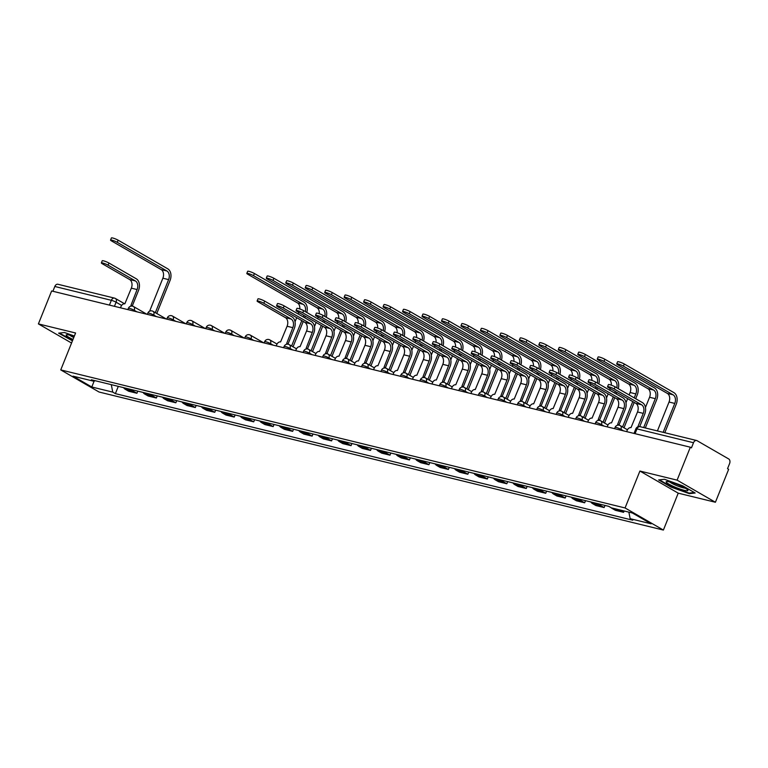 <?xml version="1.0" encoding="UTF-8"?>
<svg xmlns="http://www.w3.org/2000/svg" width="768" height="768" viewBox="0 0 768 768"><rect width="100%" height="100%" fill="white"/><g stroke="black" fill="none" stroke-linecap="round" stroke-linejoin="round"><path stroke-width="1.15" d="M715.411 502.253L677.098 480.144L690.336 447.206L51.638 290.966L38.4 323.904L75.59 332.995L60.749 369.907L99.072 392.026L663.389 530.064L678.23 493.162L715.411 502.253L728.659 469.315L727.536 468.672L729.6 463.546A3.6 2.525 103.7 0 0 728.698 458.947L697.075 440.698A3.6 2.525 103.7 0 0 696.605 440.506A3.6 2.525 103.7 0 0 693.514 442.723L636.979 428.89A3.6 0.518 -158.1 0 0 635.875 428.842L634.022 433.43M677.098 480.144L639.907 471.043L625.066 507.955L60.749 369.907M690.336 447.206L691.45 447.85L693.514 442.723M38.4 323.904L71.558 343.037M52.896 291.274L54.816 286.483A3.6 2.525 -76.3 0 1 57.907 284.266L114.442 298.099A3.6 2.525 103.7 0 0 111.35 300.307L54.816 286.483M123.59 387.658A8.294 5.818 103.7 0 0 125.27 389.28L128.678 391.248L136.915 393.264L133.507 391.296A8.294 5.818 -76.3 0 1 131.827 389.674M137.77 391.123L136.915 393.264M143.059 392.419A8.294 5.818 103.7 0 0 144.739 394.051L148.147 396.01L156.384 398.026L152.976 396.058A8.294 5.818 -76.3 0 1 151.296 394.435M157.238 395.885L156.384 398.026M162.528 397.181A8.294 5.818 103.7 0 0 164.208 398.813L167.616 400.771L175.853 402.787L172.445 400.829A8.294 5.818 -76.3 0 1 170.765 399.197M176.707 400.656L175.853 402.787M181.997 401.942A8.294 5.818 103.7 0 0 183.677 403.574L187.075 405.542L195.312 407.549L191.914 405.59A8.294 5.818 -76.3 0 1 190.234 403.958M196.176 405.418L195.312 407.549M201.466 406.704A8.294 5.818 103.7 0 0 203.136 408.336L206.544 410.304L214.781 412.31L211.373 410.352A8.294 5.818 -76.3 0 1 209.702 408.72M215.645 410.179L214.781 412.31M220.934 411.466A8.294 5.818 103.7 0 0 222.605 413.098L226.013 415.066L234.25 417.082L230.842 415.114A8.294 5.818 -76.3 0 1 229.171 413.482M235.114 414.941L234.25 417.082M240.403 416.227A8.294 5.818 103.7 0 0 242.074 417.859L245.482 419.827L253.718 421.843L250.31 419.875A8.294 5.818 -76.3 0 1 248.63 418.243M254.582 419.702L253.718 421.843M259.862 420.998A8.294 5.818 103.7 0 0 261.542 422.621L264.95 424.589L273.187 426.605L269.779 424.637A8.294 5.818 -76.3 0 1 268.099 423.005M274.051 424.464L273.187 426.605M279.331 425.76A8.294 5.818 103.7 0 0 281.011 427.382L284.419 429.35L292.656 431.366L289.248 429.398A8.294 5.818 -76.3 0 1 287.568 427.766M293.52 429.226L292.656 431.366M298.8 430.522A8.294 5.818 103.7 0 0 300.48 432.144L303.888 434.112L312.125 436.128L308.717 434.16A8.294 5.818 -76.3 0 1 307.037 432.538M312.979 433.987L312.125 436.128M318.269 435.283A8.294 5.818 103.7 0 0 319.949 436.906L323.357 438.874L331.594 440.89L328.186 438.922A8.294 5.818 -76.3 0 1 326.506 437.299M332.448 438.749L331.594 440.89M337.738 440.045A8.294 5.818 103.7 0 0 339.418 441.667L342.826 443.635L351.062 445.651L347.654 443.683A8.294 5.818 -76.3 0 1 345.974 442.061M351.917 443.51L351.062 445.651M357.206 444.806A8.294 5.818 103.7 0 0 358.886 446.429L362.294 448.397L370.531 450.413L367.123 448.445A8.294 5.818 -76.3 0 1 365.443 446.822M371.386 448.272L370.531 450.413M376.675 449.568A8.294 5.818 103.7 0 0 378.355 451.19L381.754 453.158L389.99 455.174L386.582 453.206A8.294 5.818 -76.3 0 1 384.912 451.584M390.854 453.034L389.99 455.174M396.144 454.33A8.294 5.818 103.7 0 0 397.814 455.962L401.222 457.92L409.459 459.936L406.051 457.968A8.294 5.818 -76.3 0 1 404.381 456.346M410.323 457.795L409.459 459.936M415.613 459.091A8.294 5.818 103.7 0 0 417.283 460.723L420.691 462.682L428.928 464.698L425.52 462.739A8.294 5.818 -76.3 0 1 423.85 461.107M429.792 462.566L428.928 464.698M435.072 463.853A8.294 5.818 103.7 0 0 436.752 465.485L440.16 467.453L448.397 469.459L444.989 467.501A8.294 5.818 -76.3 0 1 443.309 465.869M449.261 467.328L448.397 469.459M454.541 468.614A8.294 5.818 103.7 0 0 456.221 470.246L459.629 472.214L467.866 474.23L464.458 472.262A8.294 5.818 -76.3 0 1 462.778 470.63M468.73 472.09L467.866 474.23M474.01 473.376A8.294 5.818 103.7 0 0 475.69 475.008L479.098 476.976L487.334 478.992L483.926 477.024A8.294 5.818 -76.3 0 1 482.246 475.392M488.189 476.851L487.334 478.992M493.478 478.138A8.294 5.818 103.7 0 0 495.158 479.77L498.566 481.738L506.803 483.754L503.395 481.786A8.294 5.818 -76.3 0 1 501.715 480.154M507.658 481.613L506.803 483.754M512.947 482.909A8.294 5.818 103.7 0 0 514.627 484.531L518.035 486.499L526.272 488.515L522.864 486.547A8.294 5.818 -76.3 0 1 521.184 484.915M527.126 486.374L526.272 488.515M532.416 487.67A8.294 5.818 103.7 0 0 534.096 489.293L537.504 491.261L545.741 493.277L542.333 491.309A8.294 5.818 -76.3 0 1 540.653 489.686M546.595 491.136L545.741 493.277M551.885 492.432A8.294 5.818 103.7 0 0 553.565 494.054L556.973 496.022L565.21 498.038L561.802 496.07A8.294 5.818 -76.3 0 1 560.122 494.448M566.064 495.898L565.21 498.038M571.354 497.194A8.294 5.818 103.7 0 0 573.024 498.816L576.432 500.784L584.669 502.8L581.261 500.832A8.294 5.818 -76.3 0 1 579.59 499.21M585.533 500.659L584.669 502.8M590.822 501.955A8.294 5.818 103.7 0 0 592.493 503.578L595.901 505.546L604.138 507.562L600.73 505.594A8.294 5.818 -76.3 0 1 599.059 503.971M605.002 505.421L604.138 507.562M611.098 507.696A8.294 5.818 103.7 0 0 611.962 508.339L615.37 510.307L623.606 512.323L620.198 510.355A8.294 5.818 -76.3 0 1 619.478 509.837M624.144 510.979L623.606 512.323M111.293 384.653L112.762 392.122L91.795 386.995L73.027 376.157L93.984 381.293L95.059 380.678M112.762 392.122L115.382 393.638L632.774 520.205L630.154 518.688L651.12 523.814L632.352 512.986L611.386 507.859L608.755 506.342L91.363 379.776L93.984 381.293M663.389 530.064L625.066 507.955M74.362 336.048L64.454 332.506L58.637 333.149L72.442 340.819M678.23 493.162L639.907 471.043M682.733 485.827L664.464 479.28L658.646 479.933L671.098 487.114L689.357 493.651L695.174 493.008L682.733 485.827M118.301 386.362L115.382 393.638M630.154 518.688L628.867 512.131M91.795 386.995L94.09 381.226M689.606 493.046L689.357 493.651M101.357 262.925L102.221 260.774A4.147 0.595 21.9 0 1 104.803 261.216A4.147 0.595 21.9 0 1 108.941 263.021L108.077 265.171A4.147 0.595 -158.1 0 0 103.939 263.366A4.147 0.595 -158.1 0 0 101.357 262.925A4.147 0.595 -158.1 0 0 102.336 263.77L129.648 279.533A6.758 4.742 -76.3 0 1 131.347 288.154L124.838 303.83A3.6 2.515 -60 0 0 121.008 306.528L120.499 307.814M132.269 306L138.538 290.4A9.101 6.384 103.7 0 0 136.253 278.784L108.941 263.021M132.019 306.077A3.6 2.515 -60 0 0 131.424 305.52A3.6 2.515 -60 0 0 130.954 305.328L137.088 289.555A6.758 4.742 -76.3 0 0 135.389 280.934L108.077 265.171M110.544 240.086L111.408 237.936A4.147 0.595 21.9 0 1 113.981 238.378A4.147 0.595 21.9 0 1 118.128 240.182L117.254 242.333A4.147 0.595 -158.1 0 0 113.117 240.528A4.147 0.595 -158.1 0 0 110.544 240.086A4.147 0.595 -158.1 0 0 111.514 240.931L161.174 269.587A6.758 4.742 -76.3 0 1 162.874 278.208L149.616 311.194M117.254 242.333L166.915 270.989A6.758 4.742 -76.3 0 1 168.614 279.61L155.328 312.662M156.778 313.498L170.064 280.454A9.101 6.384 103.7 0 0 167.779 268.838L118.128 240.182M72.605 340.416L59.414 333.062M74.179 336.499A11.712 1.67 -158.1 0 0 66.662 334.742A11.712 1.67 -158.1 0 0 72.998 339.446M69.773 335.165A8.87 1.267 -158.1 0 0 73.766 337.526M673.651 486.518A11.712 1.67 -158.1 0 0 687.725 489.984A11.712 1.67 -158.1 0 0 680.438 485.76A11.712 1.67 -158.1 0 0 666.672 481.517A11.712 1.67 -158.1 0 0 673.651 486.518M669.782 481.949A8.87 1.267 -158.1 0 0 675.082 484.915A8.87 1.267 -158.1 0 0 685.181 488.141M694.33 492.518L689.107 493.094L671.405 486.758L659.414 479.846M257.107 301.027L257.971 298.867A4.147 0.595 21.9 0 1 260.544 299.318A4.147 0.595 21.9 0 1 264.682 301.123L263.818 303.274A4.147 0.595 -158.1 0 0 259.68 301.469A4.147 0.595 -158.1 0 0 257.107 301.027A4.147 0.595 -158.1 0 0 258.077 301.862L285.398 317.626A6.758 4.742 -76.3 0 1 287.088 326.256L280.579 341.933A3.6 2.515 -60 0 0 276.758 344.63L276.24 345.907M288.01 344.102L294.278 328.493A9.101 6.384 103.7 0 0 292.003 316.886L264.682 301.123M287.77 344.179A3.6 2.515 -60 0 0 287.165 343.613A3.6 2.515 -60 0 0 286.694 343.43L292.829 327.658A6.758 4.742 -76.3 0 0 291.139 319.037L263.818 303.274M276.566 305.789L277.44 303.629A4.147 0.595 21.9 0 1 280.013 304.08A4.147 0.595 21.9 0 1 284.15 305.885L283.286 308.035A4.147 0.595 -158.1 0 0 279.149 306.23A4.147 0.595 -158.1 0 0 276.566 305.789A4.147 0.595 -158.1 0 0 277.546 306.634L304.858 322.387A6.758 4.742 -76.3 0 1 306.557 331.018L300.048 346.694A3.6 2.515 -60 0 0 296.218 349.392L295.709 350.669M307.478 348.864L313.747 333.254A9.101 6.384 103.7 0 0 311.472 321.648L284.15 305.885M307.238 348.941A3.6 2.515 -60 0 0 306.634 348.374A3.6 2.515 -60 0 0 306.163 348.192L312.298 332.419A6.758 4.742 -76.3 0 0 310.598 323.798L283.286 308.035M296.035 310.55L296.899 308.4A4.147 0.595 21.9 0 1 299.482 308.842A4.147 0.595 21.9 0 1 303.619 310.646L302.755 312.797A4.147 0.595 -158.1 0 0 298.608 310.992A4.147 0.595 -158.1 0 0 296.035 310.55A4.147 0.595 -158.1 0 0 297.014 311.395L324.326 327.158A6.758 4.742 -76.3 0 1 326.026 335.779L319.517 351.456A3.6 2.515 -60 0 0 315.686 354.154L315.178 355.43M326.947 353.626L333.216 338.016A9.101 6.384 103.7 0 0 330.931 326.41L303.619 310.646M326.698 353.702A3.6 2.515 -60 0 0 326.102 353.136A3.6 2.515 -60 0 0 325.632 352.954L331.766 337.181A6.758 4.742 -76.3 0 0 330.067 328.56L302.755 312.797M246.816 273.418L247.68 271.267A4.147 0.595 21.9 0 1 250.253 271.718A4.147 0.595 21.9 0 1 254.4 273.514L253.536 275.664A4.147 0.595 -158.1 0 0 249.389 273.869A4.147 0.595 -158.1 0 0 246.816 273.418A4.147 0.595 -158.1 0 0 247.795 274.262L297.456 302.918A6.758 4.742 -76.3 0 1 299.789 308.947M303.917 315.37L303.293 316.925M301.805 320.621L291.6 345.994M298.79 312.422L298.166 313.968M296.688 317.674L295.037 321.782M293.059 346.829L303.254 321.466M304.742 317.76L305.366 316.214M306.787 312.47A9.101 6.384 103.7 0 0 304.061 302.17L254.4 273.514M253.536 275.664L303.197 304.32A6.758 4.742 -76.3 0 1 305.309 311.616M266.285 278.179L267.149 276.029A4.147 0.595 21.9 0 1 269.722 276.48A4.147 0.595 21.9 0 1 273.869 278.275L273.005 280.435A4.147 0.595 -158.1 0 0 268.858 278.63A4.147 0.595 -158.1 0 0 266.285 278.179A4.147 0.595 -158.1 0 0 267.264 279.024L316.925 307.68A6.758 4.742 -76.3 0 1 319.258 313.709M323.376 320.131L322.752 321.686M321.274 325.392L311.069 350.755M318.259 317.184L317.635 318.73M316.147 322.435L314.496 326.544M312.518 351.6L322.723 326.227M324.211 322.522L324.835 320.976M326.256 317.232A9.101 6.384 103.7 0 0 323.53 306.931L273.869 278.275M273.005 280.435L322.656 309.091A6.758 4.742 -76.3 0 1 324.778 316.387M285.754 282.941L286.618 280.79A4.147 0.595 21.9 0 1 289.19 281.242A4.147 0.595 21.9 0 1 293.338 283.037L292.464 285.197A4.147 0.595 -158.1 0 0 288.326 283.392A4.147 0.595 -158.1 0 0 285.754 282.941A4.147 0.595 -158.1 0 0 286.733 283.786L336.384 312.442A6.758 4.742 -76.3 0 1 338.726 318.47M342.845 324.893L342.221 326.448M340.733 330.154L330.538 355.517M337.728 321.946L337.104 323.501M335.616 327.197L333.965 331.306M331.987 356.362L342.192 330.989M343.68 327.283L344.304 325.738M345.725 321.994A9.101 6.384 103.7 0 0 342.989 311.702L293.338 283.037M292.464 285.197L342.125 313.853A6.758 4.742 -76.3 0 1 344.246 321.149M305.222 287.702L306.086 285.552A4.147 0.595 21.9 0 1 308.659 286.003A4.147 0.595 21.9 0 1 312.797 287.808L311.933 289.958A4.147 0.595 -158.1 0 0 307.795 288.154A4.147 0.595 -158.1 0 0 305.222 287.702A4.147 0.595 -158.1 0 0 306.192 288.547L355.853 317.203A6.758 4.742 -76.3 0 1 358.186 323.232M362.314 329.664L361.69 331.21M360.202 334.915L350.006 360.278M357.197 326.707L356.573 328.262M355.085 331.958L353.434 336.067M351.456 361.123L361.661 335.75M363.149 332.054L363.773 330.499M365.194 326.755A9.101 6.384 103.7 0 0 362.458 316.464L312.797 287.808M311.933 289.958L361.594 318.614A6.758 4.742 -76.3 0 1 363.715 325.91M315.504 315.312L316.368 313.162A4.147 0.595 21.9 0 1 318.941 313.603A4.147 0.595 21.9 0 1 323.088 315.408L322.224 317.558A4.147 0.595 -158.1 0 0 318.077 315.754A4.147 0.595 -158.1 0 0 315.504 315.312A4.147 0.595 -158.1 0 0 316.483 316.157L343.795 331.92A6.758 4.742 -76.3 0 1 345.494 340.541L338.986 356.218A3.6 2.515 -60 0 0 335.155 358.915L334.646 360.192M346.416 358.387L352.685 342.787A9.101 6.384 103.7 0 0 350.4 331.171L323.088 315.408M346.166 358.464A3.6 2.515 -60 0 0 345.571 357.898A3.6 2.515 -60 0 0 345.101 357.715L351.235 341.942A6.758 4.742 -76.3 0 0 349.536 333.322L322.224 317.558M324.691 292.474L325.555 290.314A4.147 0.595 21.9 0 1 328.128 290.765A4.147 0.595 21.9 0 1 332.266 292.57L331.402 294.72A4.147 0.595 -158.1 0 0 327.264 292.915A4.147 0.595 -158.1 0 0 324.691 292.474A4.147 0.595 -158.1 0 0 325.661 293.309L375.322 321.974A6.758 4.742 -76.3 0 1 377.654 327.994M381.782 334.426L381.158 335.971M379.67 339.677L369.475 365.04M376.666 331.469L376.042 333.024M374.554 336.72L372.902 340.829M370.925 365.885L381.13 340.512M382.608 336.816L383.232 335.261M384.662 331.517A9.101 6.384 103.7 0 0 381.926 321.226L332.266 292.57M331.402 294.72L381.062 323.376A6.758 4.742 -76.3 0 1 383.184 330.672M334.973 320.074L335.837 317.923A4.147 0.595 21.9 0 1 338.41 318.365A4.147 0.595 21.9 0 1 342.557 320.17L341.693 322.32A4.147 0.595 -158.1 0 0 337.546 320.515A4.147 0.595 -158.1 0 0 334.973 320.074A4.147 0.595 -158.1 0 0 335.952 320.918L363.264 336.682A6.758 4.742 -76.3 0 1 364.963 345.302L358.454 360.979A3.6 2.515 -60 0 0 354.624 363.677L354.115 364.954M365.875 363.149L372.154 347.549A9.101 6.384 103.7 0 0 369.869 335.933L342.557 320.17M365.635 363.226A3.6 2.515 -60 0 0 365.04 362.669A3.6 2.515 -60 0 0 364.57 362.477L370.704 346.704A6.758 4.742 -76.3 0 0 369.005 338.083L341.693 322.32M344.16 297.235L345.024 295.085A4.147 0.595 21.9 0 1 347.597 295.526A4.147 0.595 21.9 0 1 351.734 297.331L350.87 299.482A4.147 0.595 -158.1 0 0 346.733 297.677A4.147 0.595 -158.1 0 0 344.16 297.235A4.147 0.595 -158.1 0 0 345.13 298.08L394.79 326.736A6.758 4.742 -76.3 0 1 397.123 332.755M401.251 339.187L400.627 340.733M399.139 344.438L388.944 369.811M396.134 336.23L395.51 337.786M394.022 341.482L392.371 345.59M390.394 370.646L400.589 345.274M402.077 341.578L402.701 340.022M404.122 336.288A9.101 6.384 103.7 0 0 401.395 325.987L351.734 297.331M350.87 299.482L400.531 328.138A6.758 4.742 -76.3 0 1 402.653 335.434M354.442 324.835L355.306 322.685A4.147 0.595 21.9 0 1 357.878 323.126A4.147 0.595 21.9 0 1 362.026 324.931L361.162 327.082A4.147 0.595 -158.1 0 0 357.014 325.277A4.147 0.595 -158.1 0 0 354.442 324.835A4.147 0.595 -158.1 0 0 355.421 325.68L382.733 341.443A6.758 4.742 -76.3 0 1 384.432 350.064L377.923 365.741A3.6 2.515 -60 0 0 374.093 368.438L373.584 369.725M385.344 367.91L391.622 352.31A9.101 6.384 103.7 0 0 389.338 340.694L362.026 324.931M385.104 367.987A3.6 2.515 -60 0 0 384.509 367.43A3.6 2.515 -60 0 0 384.038 367.238L390.173 351.466A6.758 4.742 -76.3 0 0 388.474 342.845L361.162 327.082M373.91 329.597L374.774 327.446A4.147 0.595 21.9 0 1 377.347 327.888A4.147 0.595 21.9 0 1 381.494 329.693L380.63 331.843A4.147 0.595 -158.1 0 0 376.483 330.038A4.147 0.595 -158.1 0 0 373.91 329.597A4.147 0.595 -158.1 0 0 374.89 330.442L402.202 346.205A6.758 4.742 -76.3 0 1 403.891 354.826L397.392 370.502A3.6 2.515 -60 0 0 393.562 373.21L393.043 374.486M404.813 372.672L411.091 357.072A9.101 6.384 103.7 0 0 408.806 345.456L381.494 329.693M404.573 372.749A3.6 2.515 -60 0 0 403.978 372.192A3.6 2.515 -60 0 0 403.507 372L409.632 356.227A6.758 4.742 -76.3 0 0 407.942 347.606L380.63 331.843M393.379 334.358L394.243 332.208A4.147 0.595 21.9 0 1 396.816 332.65A4.147 0.595 21.9 0 1 400.963 334.454L400.09 336.605A4.147 0.595 -158.1 0 0 395.952 334.81A4.147 0.595 -158.1 0 0 393.379 334.358A4.147 0.595 -158.1 0 0 394.349 335.203L421.67 350.966A6.758 4.742 -76.3 0 1 423.36 359.587L416.851 375.264A3.6 2.515 -60 0 0 413.03 377.971L412.512 379.248M424.282 377.434L430.56 361.834A9.101 6.384 103.7 0 0 428.275 350.218L400.963 334.454M424.042 377.51A3.6 2.515 -60 0 0 423.437 376.954A3.6 2.515 -60 0 0 422.966 376.762L429.101 360.998A6.758 4.742 -76.3 0 0 427.411 352.368L400.09 336.605M412.848 339.12L413.712 336.97A4.147 0.595 21.9 0 1 416.285 337.421A4.147 0.595 21.9 0 1 420.422 339.216L419.558 341.366A4.147 0.595 -158.1 0 0 415.421 339.571A4.147 0.595 -158.1 0 0 412.848 339.12A4.147 0.595 -158.1 0 0 413.818 339.965L441.139 355.728A6.758 4.742 -76.3 0 1 442.829 364.349L436.32 380.026A3.6 2.515 -60 0 0 432.499 382.733L431.981 384.01M443.75 382.195L450.029 366.595A9.101 6.384 103.7 0 0 447.744 354.979L420.422 339.216M443.51 382.272A3.6 2.515 -60 0 0 442.906 381.715A3.6 2.515 -60 0 0 442.435 381.523L448.57 365.76A6.758 4.742 -76.3 0 0 446.88 357.13L419.558 341.366M432.317 343.882L433.181 341.731A4.147 0.595 21.9 0 1 435.754 342.182A4.147 0.595 21.9 0 1 439.891 343.978L439.027 346.128A4.147 0.595 -158.1 0 0 434.89 344.333A4.147 0.595 -158.1 0 0 432.317 343.882A4.147 0.595 -158.1 0 0 433.286 344.726L460.608 360.49A6.758 4.742 -76.3 0 1 462.298 369.11L455.789 384.797A3.6 2.515 -60 0 0 451.968 387.494L451.45 388.771M463.219 386.966L469.488 371.357A9.101 6.384 103.7 0 0 467.213 359.741L439.891 343.978M462.979 387.043A3.6 2.515 -60 0 0 462.374 386.477A3.6 2.515 -60 0 0 461.904 386.285L468.038 370.522A6.758 4.742 -76.3 0 0 466.349 361.891L439.027 346.128M451.786 348.643L452.65 346.493A4.147 0.595 21.9 0 1 455.222 346.944A4.147 0.595 21.9 0 1 459.36 348.739L458.496 350.899A4.147 0.595 -158.1 0 0 454.358 349.094A4.147 0.595 -158.1 0 0 451.786 348.643A4.147 0.595 -158.1 0 0 452.755 349.488L480.077 365.251A6.758 4.742 -76.3 0 1 481.766 373.882L475.258 389.558A3.6 2.515 -60 0 0 471.437 392.256L470.918 393.533M482.688 391.728L488.957 376.118A9.101 6.384 103.7 0 0 486.682 364.502L459.36 348.739M482.448 391.805A3.6 2.515 -60 0 0 481.843 391.238A3.6 2.515 -60 0 0 481.373 391.046L487.507 375.283A6.758 4.742 -76.3 0 0 485.818 366.653L458.496 350.899M471.245 353.405L472.109 351.254A4.147 0.595 21.9 0 1 474.691 351.706A4.147 0.595 21.9 0 1 478.829 353.501L477.965 355.661A4.147 0.595 -158.1 0 0 473.827 353.856A4.147 0.595 -158.1 0 0 471.245 353.405A4.147 0.595 -158.1 0 0 472.224 354.25L499.536 370.013A6.758 4.742 -76.3 0 1 501.235 378.643L494.726 394.32A3.6 2.515 -60 0 0 490.896 397.018L490.387 398.294M502.157 396.49L508.426 380.88A9.101 6.384 103.7 0 0 506.15 369.264L478.829 353.501M501.917 396.566A3.6 2.515 -60 0 0 501.312 396A3.6 2.515 -60 0 0 500.842 395.818L506.976 380.045A6.758 4.742 -76.3 0 0 505.277 371.424L477.965 355.661M490.714 358.166L491.578 356.016A4.147 0.595 21.9 0 1 494.16 356.467A4.147 0.595 21.9 0 1 498.298 358.272L497.434 360.422A4.147 0.595 -158.1 0 0 493.286 358.618A4.147 0.595 -158.1 0 0 490.714 358.166A4.147 0.595 -158.1 0 0 491.693 359.011L519.005 374.774A6.758 4.742 -76.3 0 1 520.704 383.405L514.195 399.082A3.6 2.515 -60 0 0 510.365 401.779L509.856 403.056M521.626 401.251L527.894 385.642A9.101 6.384 103.7 0 0 525.61 374.026L498.298 358.272M521.376 401.328A3.6 2.515 -60 0 0 520.781 400.762A3.6 2.515 -60 0 0 520.31 400.579L526.445 384.806A6.758 4.742 -76.3 0 0 524.746 376.186L497.434 360.422M510.182 362.938L511.046 360.778A4.147 0.595 21.9 0 1 513.619 361.229A4.147 0.595 21.9 0 1 517.766 363.034L516.902 365.184A4.147 0.595 -158.1 0 0 512.755 363.379A4.147 0.595 -158.1 0 0 510.182 362.938A4.147 0.595 -158.1 0 0 511.162 363.773L538.474 379.536A6.758 4.742 -76.3 0 1 540.173 388.166L533.664 403.843A3.6 2.515 -60 0 0 529.834 406.541L529.325 407.818M541.094 406.013L547.363 390.403A9.101 6.384 103.7 0 0 545.078 378.797L517.766 363.034M540.845 406.09A3.6 2.515 -60 0 0 540.25 405.523A3.6 2.515 -60 0 0 539.779 405.341L545.914 389.568A6.758 4.742 -76.3 0 0 544.214 380.947L516.902 365.184M529.651 367.699L530.515 365.549A4.147 0.595 21.9 0 1 533.088 365.99A4.147 0.595 21.9 0 1 537.235 367.795L536.371 369.946A4.147 0.595 -158.1 0 0 532.224 368.141A4.147 0.595 -158.1 0 0 529.651 367.699A4.147 0.595 -158.1 0 0 530.63 368.544L557.942 384.298A6.758 4.742 -76.3 0 1 559.642 392.928L553.133 408.605A3.6 2.515 -60 0 0 549.302 411.302L548.794 412.579M560.554 410.774L566.832 395.165A9.101 6.384 103.7 0 0 564.547 383.558L537.235 367.795M560.314 410.851A3.6 2.515 -60 0 0 559.718 410.285A3.6 2.515 -60 0 0 559.248 410.102L565.382 394.33A6.758 4.742 -76.3 0 0 563.683 385.709L536.371 369.946M549.12 372.461L549.984 370.31A4.147 0.595 21.9 0 1 552.557 370.752A4.147 0.595 21.9 0 1 556.704 372.557L555.84 374.707A4.147 0.595 -158.1 0 0 551.693 372.902A4.147 0.595 -158.1 0 0 549.12 372.461A4.147 0.595 -158.1 0 0 550.099 373.306L577.411 389.069A6.758 4.742 -76.3 0 1 579.11 397.69L572.602 413.366A3.6 2.515 -60 0 0 568.771 416.064L568.262 417.341M580.022 415.536L586.301 399.926A9.101 6.384 103.7 0 0 584.016 388.32L556.704 372.557M579.782 415.613A3.6 2.515 -60 0 0 579.187 415.046A3.6 2.515 -60 0 0 578.717 414.864L584.842 399.091A6.758 4.742 -76.3 0 0 583.152 390.47L555.84 374.707M568.589 377.222L569.453 375.072A4.147 0.595 21.9 0 1 572.026 375.514A4.147 0.595 21.9 0 1 576.173 377.318L575.309 379.469A4.147 0.595 -158.1 0 0 571.162 377.664A4.147 0.595 -158.1 0 0 568.589 377.222A4.147 0.595 -158.1 0 0 569.568 378.067L596.88 393.83A6.758 4.742 -76.3 0 1 598.57 402.451L592.07 418.128A3.6 2.515 -60 0 0 588.24 420.826L587.722 422.102M599.491 420.298L605.77 404.698A9.101 6.384 103.7 0 0 603.485 393.082L576.173 377.318M599.251 420.374A3.6 2.515 -60 0 0 598.656 419.818A3.6 2.515 -60 0 0 598.176 419.626L604.31 403.853A6.758 4.742 -76.3 0 0 602.621 395.232L575.309 379.469M588.058 381.984L588.922 379.834A4.147 0.595 21.9 0 1 591.494 380.275A4.147 0.595 21.9 0 1 595.642 382.08L594.768 384.23A4.147 0.595 -158.1 0 0 590.63 382.426A4.147 0.595 -158.1 0 0 588.058 381.984A4.147 0.595 -158.1 0 0 589.027 382.829L616.349 398.592A6.758 4.742 -76.3 0 1 618.038 407.213L611.53 422.89A3.6 2.515 -60 0 0 607.709 425.587L607.19 426.864M618.96 425.059L625.238 409.459A9.101 6.384 103.7 0 0 622.954 397.843L595.642 382.08M618.72 425.136A3.6 2.515 -60 0 0 618.115 424.579A3.6 2.515 -60 0 0 617.645 424.387L623.779 408.614A6.758 4.742 -76.3 0 0 622.09 399.994L594.768 384.23M607.526 386.746L608.39 384.595A4.147 0.595 21.9 0 1 610.963 385.037A4.147 0.595 21.9 0 1 615.101 386.842L614.237 388.992A4.147 0.595 -158.1 0 0 610.099 387.187A4.147 0.595 -158.1 0 0 607.526 386.746A4.147 0.595 -158.1 0 0 608.496 387.59L635.818 403.354A6.758 4.742 -76.3 0 1 637.507 411.974L630.998 427.651A3.6 2.515 -60 0 0 627.178 430.349L626.659 431.635M639.715 426.614L644.698 414.221A9.101 6.384 103.7 0 0 642.422 402.605L615.101 386.842M614.237 388.992L641.558 404.755A6.758 4.742 -76.3 0 1 643.248 413.376L637.834 426.854M363.619 301.997L364.493 299.846A4.147 0.595 21.9 0 1 367.066 300.288A4.147 0.595 21.9 0 1 371.203 302.093L370.339 304.243A4.147 0.595 -158.1 0 0 366.202 302.438A4.147 0.595 -158.1 0 0 363.619 301.997A4.147 0.595 -158.1 0 0 364.598 302.842L414.259 331.498A6.758 4.742 -76.3 0 1 416.592 337.526M420.72 343.949L420.096 345.494M418.608 349.2L408.413 374.573M415.603 340.992L414.979 342.547M413.491 346.243L411.84 350.352M409.862 375.408L420.058 350.035M421.546 346.339L422.17 344.784M423.59 341.05A9.101 6.384 103.7 0 0 420.864 330.749L371.203 302.093M370.339 304.243L420 332.899A6.758 4.742 -76.3 0 1 422.122 340.195M383.088 306.758L383.952 304.608A4.147 0.595 21.9 0 1 386.534 305.05A4.147 0.595 21.9 0 1 390.672 306.854L389.808 309.005A4.147 0.595 -158.1 0 0 385.67 307.2A4.147 0.595 -158.1 0 0 383.088 306.758A4.147 0.595 -158.1 0 0 384.067 307.603L433.728 336.259A6.758 4.742 -76.3 0 1 436.061 342.288M440.189 348.71L439.565 350.266M438.077 353.962L427.882 379.334M435.072 345.754L434.448 347.309M432.96 351.005L431.309 355.114M429.331 380.17L439.526 354.797M441.014 351.101L441.638 349.546M443.059 345.811A9.101 6.384 103.7 0 0 440.333 335.51L390.672 306.854M389.808 309.005L439.469 337.661A6.758 4.742 -76.3 0 1 441.59 344.957M402.557 311.52L403.421 309.37A4.147 0.595 21.9 0 1 406.003 309.811A4.147 0.595 21.9 0 1 410.141 311.616L409.277 313.766A4.147 0.595 -158.1 0 0 405.13 311.962A4.147 0.595 -158.1 0 0 402.557 311.52A4.147 0.595 -158.1 0 0 403.536 312.365L453.197 341.021A6.758 4.742 -76.3 0 1 455.53 347.05M459.658 353.472L459.034 355.027M457.546 358.723L447.341 384.096M454.541 350.515L453.917 352.07M452.429 355.766L450.778 359.875M448.8 384.931L458.995 359.558M460.483 355.862L461.107 354.307M462.528 350.573A9.101 6.384 103.7 0 0 459.802 340.272L410.141 311.616M409.277 313.766L458.938 342.422A6.758 4.742 -76.3 0 1 461.05 349.718M422.026 316.282L422.89 314.131A4.147 0.595 21.9 0 1 425.462 314.573A4.147 0.595 21.9 0 1 429.61 316.378L428.746 318.528A4.147 0.595 -158.1 0 0 424.598 316.723A4.147 0.595 -158.1 0 0 422.026 316.282A4.147 0.595 -158.1 0 0 423.005 317.126L472.666 345.782A6.758 4.742 -76.3 0 1 474.998 351.811M479.126 358.234L478.502 359.789M477.014 363.485L466.81 388.858M474.01 355.277L473.386 356.832M471.898 360.538L470.246 364.637M468.269 389.693L478.464 364.32M479.952 360.624L480.576 359.069M481.997 355.334A9.101 6.384 103.7 0 0 479.27 345.034L429.61 316.378M428.746 318.528L478.406 347.184A6.758 4.742 -76.3 0 1 480.518 354.48M441.494 321.043L442.358 318.893A4.147 0.595 21.9 0 1 444.931 319.334A4.147 0.595 21.9 0 1 449.078 321.139L448.214 323.29A4.147 0.595 -158.1 0 0 444.067 321.494A4.147 0.595 -158.1 0 0 441.494 321.043A4.147 0.595 -158.1 0 0 442.474 321.888L492.134 350.544A6.758 4.742 -76.3 0 1 494.467 356.573M498.595 362.995L497.971 364.55M496.483 368.246L486.278 393.619M493.469 360.038L492.845 361.594M491.357 365.299L489.715 369.398M487.738 394.454L497.933 369.091M499.421 365.386L500.045 363.83M501.466 360.096A9.101 6.384 103.7 0 0 498.739 349.795L449.078 321.139M448.214 323.29L497.875 351.946A6.758 4.742 -76.3 0 1 499.987 359.242M460.963 325.805L461.827 323.654A4.147 0.595 21.9 0 1 464.4 324.096A4.147 0.595 21.9 0 1 468.547 325.901L467.683 328.051A4.147 0.595 -158.1 0 0 463.536 326.256A4.147 0.595 -158.1 0 0 460.963 325.805A4.147 0.595 -158.1 0 0 461.942 326.65L511.594 355.306A6.758 4.742 -76.3 0 1 513.936 361.334M518.054 367.757L517.43 369.312M515.952 373.008L505.747 398.381M512.938 364.81L512.314 366.355M510.826 370.061L509.174 374.16M507.197 399.216L517.402 373.853M518.89 370.147L519.514 368.592M520.934 364.858A9.101 6.384 103.7 0 0 518.208 354.557L468.547 325.901M467.683 328.051L517.334 356.707A6.758 4.742 -76.3 0 1 519.456 364.003M480.432 330.566L481.296 328.416A4.147 0.595 21.9 0 1 483.869 328.867A4.147 0.595 21.9 0 1 488.016 330.662L487.142 332.813A4.147 0.595 -158.1 0 0 483.005 331.018A4.147 0.595 -158.1 0 0 480.432 330.566A4.147 0.595 -158.1 0 0 481.402 331.411L531.062 360.067A6.758 4.742 -76.3 0 1 533.405 366.096M537.523 372.518L536.899 374.074M535.411 377.77L525.216 403.142M532.406 369.571L531.782 371.117M530.294 374.822L528.643 378.931M526.666 403.978L536.87 378.614M538.358 374.909L538.982 373.363M540.403 369.619A9.101 6.384 103.7 0 0 537.667 359.318L488.016 330.662M487.142 332.813L536.803 361.469A6.758 4.742 -76.3 0 1 538.925 368.765M499.901 335.328L500.765 333.178A4.147 0.595 21.9 0 1 503.338 333.629A4.147 0.595 21.9 0 1 507.475 335.424L506.611 337.574A4.147 0.595 -158.1 0 0 502.474 335.779A4.147 0.595 -158.1 0 0 499.901 335.328A4.147 0.595 -158.1 0 0 500.87 336.173L550.531 364.829A6.758 4.742 -76.3 0 1 552.864 370.858M556.992 377.28L556.368 378.835M554.88 382.541L544.685 407.904M551.875 374.333L551.251 375.878M549.763 379.584L548.112 383.693M546.134 408.739L556.339 383.376M557.827 379.67L558.451 378.125M559.872 374.381A9.101 6.384 103.7 0 0 557.136 364.08L507.475 335.424M506.611 337.574L556.272 366.23A6.758 4.742 -76.3 0 1 558.394 373.526M519.37 340.09L520.234 337.939A4.147 0.595 21.9 0 1 522.806 338.39A4.147 0.595 21.9 0 1 526.944 340.186L526.08 342.346A4.147 0.595 -158.1 0 0 521.942 340.541A4.147 0.595 -158.1 0 0 519.37 340.09A4.147 0.595 -158.1 0 0 520.339 340.934L570 369.59A6.758 4.742 -76.3 0 1 572.333 375.619M576.461 382.042L575.837 383.597M574.349 387.302L564.154 412.666M571.344 379.094L570.72 380.64M569.232 384.346L567.581 388.454M565.603 413.51L575.798 388.138M577.286 384.432L577.91 382.886M579.341 379.142A9.101 6.384 103.7 0 0 576.605 368.842L526.944 340.186M526.08 342.346L575.741 371.002A6.758 4.742 -76.3 0 1 577.862 378.298M538.838 344.851L539.702 342.701A4.147 0.595 21.9 0 1 542.275 343.152A4.147 0.595 21.9 0 1 546.413 344.947L545.549 347.107A4.147 0.595 -158.1 0 0 541.411 345.302A4.147 0.595 -158.1 0 0 538.838 344.851A4.147 0.595 -158.1 0 0 539.808 345.696L589.469 374.352A6.758 4.742 -76.3 0 1 591.802 380.381M595.93 386.803L595.306 388.358M593.818 392.064L583.622 417.427M590.813 383.856L590.189 385.411M588.701 389.107L587.05 393.216M585.072 418.272L595.267 392.899M596.755 389.194L597.379 387.648M598.8 383.904A9.101 6.384 103.7 0 0 596.074 373.613L546.413 344.947M545.549 347.107L595.21 375.763A6.758 4.742 -76.3 0 1 597.331 383.059M558.298 349.613L559.171 347.462A4.147 0.595 21.9 0 1 561.744 347.914A4.147 0.595 21.9 0 1 565.882 349.718L565.018 351.869A4.147 0.595 -158.1 0 0 560.88 350.064A4.147 0.595 -158.1 0 0 558.298 349.613A4.147 0.595 -158.1 0 0 559.277 350.458L608.938 379.114A6.758 4.742 -76.3 0 1 611.27 385.142M615.398 391.574L614.774 393.12M613.286 396.826L603.091 422.189M610.282 388.618L609.658 390.173M608.17 393.869L606.518 397.978M604.541 423.034L614.736 397.661M616.224 393.965L616.848 392.41M618.269 388.666A9.101 6.384 103.7 0 0 615.542 378.374L565.882 349.718M565.018 351.869L614.678 380.525A6.758 4.742 -76.3 0 1 616.8 387.821M577.766 354.384L578.63 352.224A4.147 0.595 21.9 0 1 581.213 352.675A4.147 0.595 21.9 0 1 585.35 354.48L584.486 356.63A4.147 0.595 -158.1 0 0 580.339 354.826A4.147 0.595 -158.1 0 0 577.766 354.384A4.147 0.595 -158.1 0 0 578.746 355.219L628.406 383.885A6.758 4.742 -76.3 0 1 630.096 392.506L629.126 394.934M584.486 356.63L634.147 385.286A6.758 4.742 -76.3 0 1 635.837 393.907L634.243 397.882M632.755 401.587L622.56 426.95M627.638 398.63L625.987 402.739M624.01 427.795L634.205 402.422M635.693 398.726L637.296 394.742A9.101 6.384 103.7 0 0 635.011 383.136L585.35 354.48M597.235 359.146L598.099 356.995A4.147 0.595 21.9 0 1 600.672 357.437A4.147 0.595 21.9 0 1 604.819 359.242L603.955 361.392A4.147 0.595 -158.1 0 0 599.808 359.587A4.147 0.595 -158.1 0 0 597.235 359.146A4.147 0.595 -158.1 0 0 598.214 359.99L647.875 388.646A6.758 4.742 -76.3 0 1 649.565 397.267L645.456 407.501M603.955 361.392L653.616 390.048A6.758 4.742 -76.3 0 1 655.306 398.669L643.69 427.565M645.322 427.968L656.765 399.514A9.101 6.384 103.7 0 0 654.48 387.898L604.819 359.242M616.704 363.907L617.568 361.757A4.147 0.595 21.9 0 1 620.141 362.198A4.147 0.595 21.9 0 1 624.288 364.003L623.424 366.154A4.147 0.595 -158.1 0 0 619.277 364.349A4.147 0.595 -158.1 0 0 616.704 363.907A4.147 0.595 -158.1 0 0 617.683 364.752L667.344 393.408A6.758 4.742 -76.3 0 1 669.034 402.029L657.418 430.925M623.424 366.154L673.085 394.81A6.758 4.742 -76.3 0 1 674.774 403.43L663.158 432.326M664.79 432.73L676.224 404.275A9.101 6.384 103.7 0 0 673.949 392.659L624.288 364.003M623.578 430.877L620.918 429.341A3.6 0.518 -158.1 0 0 616.186 427.44A3.6 0.518 -158.1 0 0 615.072 427.382L614.554 428.669M604.109 426.115L601.45 424.579A3.6 0.518 -158.1 0 0 596.717 422.678A3.6 0.518 -158.1 0 0 595.603 422.621L595.094 423.907M584.64 421.354L581.981 419.818A3.6 0.518 -158.1 0 0 577.248 417.917A3.6 0.518 -158.1 0 0 576.134 417.859L575.626 419.146M565.171 416.592L562.512 415.056A3.6 0.518 -158.1 0 0 557.779 413.155A3.6 0.518 -158.1 0 0 556.675 413.098L556.157 414.384M545.702 411.83L543.043 410.294A3.6 0.518 -158.1 0 0 538.31 408.394A3.6 0.518 -158.1 0 0 537.206 408.336L536.688 409.622M526.243 407.069L523.574 405.533A3.6 0.518 -158.1 0 0 518.842 403.632A3.6 0.518 -158.1 0 0 517.738 403.574L517.219 404.861M506.774 402.307L504.106 400.762A3.6 0.518 -158.1 0 0 499.373 398.87A3.6 0.518 -158.1 0 0 498.269 398.813L497.75 400.099M487.306 397.536L484.637 396A3.6 0.518 -158.1 0 0 479.914 394.099A3.6 0.518 -158.1 0 0 478.8 394.051L478.282 395.338M467.837 392.774L465.168 391.238A3.6 0.518 -158.1 0 0 460.445 389.338A3.6 0.518 -158.1 0 0 459.331 389.29L458.813 390.576M448.368 388.013L445.709 386.477A3.6 0.518 -158.1 0 0 440.976 384.576A3.6 0.518 -158.1 0 0 439.862 384.528L439.344 385.805M428.899 383.251L426.24 381.715A3.6 0.518 -158.1 0 0 421.507 379.814A3.6 0.518 -158.1 0 0 420.394 379.757L419.875 381.043M409.43 378.49L406.771 376.954A3.6 0.518 -158.1 0 0 402.038 375.053A3.6 0.518 -158.1 0 0 400.925 374.995L400.416 376.282M389.962 373.728L387.302 372.192A3.6 0.518 -158.1 0 0 382.57 370.291A3.6 0.518 -158.1 0 0 381.456 370.234L380.947 371.52M370.493 368.966L367.834 367.43A3.6 0.518 -158.1 0 0 363.101 365.53A3.6 0.518 -158.1 0 0 361.997 365.472L361.478 366.758M351.024 364.205L348.365 362.669A3.6 0.518 -158.1 0 0 343.632 360.768A3.6 0.518 -158.1 0 0 342.528 360.71L342.01 361.997M331.565 359.443L328.896 357.907A3.6 0.518 -158.1 0 0 324.163 356.006A3.6 0.518 -158.1 0 0 323.059 355.949L322.541 357.235M312.096 354.682L309.427 353.146A3.6 0.518 -158.1 0 0 304.694 351.245A3.6 0.518 -158.1 0 0 303.59 351.187L303.072 352.474M292.627 349.92L289.958 348.384A3.6 0.518 -158.1 0 0 285.235 346.483A3.6 0.518 -158.1 0 0 284.122 346.426L283.603 347.712M273.158 345.158L270.49 343.613A3.6 0.518 -158.1 0 0 265.766 341.722A3.6 0.518 -158.1 0 0 264.653 341.664L264.134 342.95M253.69 340.397L251.03 338.851A3.6 0.518 -158.1 0 0 246.298 336.96A3.6 0.518 -158.1 0 0 245.184 336.902L244.666 338.189M234.221 335.626L231.562 334.09A3.6 0.518 -158.1 0 0 226.829 332.189A3.6 0.518 -158.1 0 0 225.715 332.141L225.197 333.427M214.752 330.864L212.093 329.328A3.6 0.518 -158.1 0 0 207.36 327.427A3.6 0.518 -158.1 0 0 206.246 327.379L205.738 328.666M195.283 326.102L192.624 324.566A3.6 0.518 -158.1 0 0 187.891 322.666A3.6 0.518 -158.1 0 0 186.778 322.618L186.269 323.894M175.814 321.341L173.155 319.805A3.6 0.518 -158.1 0 0 168.422 317.904A3.6 0.518 -158.1 0 0 167.318 317.846L166.8 319.133M156.355 316.579L153.686 315.043A3.6 0.518 -158.1 0 0 148.954 313.142A3.6 0.518 -158.1 0 0 147.85 313.085L147.331 314.371M136.886 311.818L134.218 310.282A3.6 0.518 -158.1 0 0 129.485 308.381A3.6 0.518 -158.1 0 0 128.381 308.323L127.862 309.61M121.632 305.414L116.083 302.208A3.6 0.518 -158.1 0 0 111.35 300.307L109.421 305.098M114.432 306.326L116.083 302.208A3.6 2.515 120 0 0 115.392 298.474A3.6 3.6 0 0 0 114.442 298.099A3.6 2.525 103.7 0 1 114.922 298.291A3.6 2.515 120 0 1 115.392 298.474L124.598 303.792M620.592 430.147L620.918 429.341A3.6 2.515 -60 0 0 620.218 425.606A3.6 2.515 -60 0 0 619.747 425.414M601.123 425.386L601.45 424.579A3.6 2.515 -60 0 0 600.749 420.845A3.6 2.515 -60 0 0 600.278 420.653M581.654 420.624L581.981 419.818A3.6 2.515 -60 0 0 581.28 416.083A3.6 2.515 -60 0 0 580.81 415.891M562.186 415.862L562.512 415.056A3.6 2.515 -60 0 0 561.821 411.322A3.6 2.515 -60 0 0 561.35 411.13M542.717 411.101L543.043 410.294A3.6 2.515 -60 0 0 542.352 406.56A3.6 2.515 -60 0 0 541.882 406.368M523.248 406.33L523.574 405.533A3.6 2.515 -60 0 0 522.883 401.798A3.6 2.515 -60 0 0 522.413 401.606M503.779 401.568L504.106 400.762A3.6 2.515 -60 0 0 503.414 397.037A3.6 2.515 -60 0 0 502.944 396.845M484.32 396.806L484.637 396A3.6 2.515 -60 0 0 483.946 392.275A3.6 2.515 -60 0 0 483.475 392.083M464.851 392.045L465.168 391.238A3.6 2.515 -60 0 0 464.477 387.504A3.6 2.515 -60 0 0 464.006 387.322M445.382 387.283L445.709 386.477A3.6 2.515 -60 0 0 445.008 382.742A3.6 2.515 -60 0 0 444.538 382.56M425.914 382.522L426.24 381.715A3.6 2.515 -60 0 0 425.539 377.981A3.6 2.515 -60 0 0 425.069 377.798M406.445 377.76L406.771 376.954A3.6 2.515 -60 0 0 406.07 373.219A3.6 2.515 -60 0 0 405.6 373.037M386.976 372.998L387.302 372.192A3.6 2.515 -60 0 0 386.611 368.458A3.6 2.515 -60 0 0 386.131 368.275M367.507 368.237L367.834 367.43A3.6 2.515 -60 0 0 367.142 363.696A3.6 2.515 -60 0 0 366.672 363.504M348.038 363.475L348.365 362.669A3.6 2.515 -60 0 0 347.674 358.934A3.6 2.515 -60 0 0 347.203 358.742M328.57 358.714L328.896 357.907A3.6 2.515 -60 0 0 328.205 354.173A3.6 2.515 -60 0 0 327.734 353.981M309.101 353.952L309.427 353.146A3.6 2.515 -60 0 0 308.736 349.411A3.6 2.515 -60 0 0 308.266 349.219M289.642 349.19L289.958 348.384A3.6 2.515 -60 0 0 289.267 344.65A3.6 2.515 -60 0 0 288.797 344.458M270.173 344.419L270.49 343.613A3.6 2.515 -60 0 0 269.798 339.888A3.6 2.515 -60 0 0 269.328 339.696M250.704 339.658L251.03 338.851A3.6 2.515 -60 0 0 250.33 335.126A3.6 2.515 -60 0 0 249.859 334.934M231.235 334.896L231.562 334.09A3.6 2.515 -60 0 0 230.861 330.365A3.6 2.515 -60 0 0 230.39 330.173M211.766 330.134L212.093 329.328A3.6 2.515 -60 0 0 211.392 325.594A3.6 2.515 -60 0 0 210.922 325.411M192.298 325.373L192.624 324.566A3.6 2.515 -60 0 0 191.933 320.832A3.6 2.515 -60 0 0 191.453 320.65M172.829 320.611L173.155 319.805A3.6 2.515 -60 0 0 172.464 316.07A3.6 2.515 -60 0 0 171.994 315.888M153.36 315.85L153.686 315.043A3.6 2.515 -60 0 0 152.995 311.309A3.6 2.515 -60 0 0 152.525 311.126M133.891 311.088L134.218 310.282A3.6 2.515 -60 0 0 133.526 306.547A3.6 2.515 -60 0 0 133.056 306.365M600.73 505.594L592.493 503.578M581.261 500.832L573.024 498.816M561.802 496.07L553.565 494.054M542.333 491.309L534.096 489.293M522.864 486.547L514.627 484.531M503.395 481.786L495.158 479.77M483.926 477.024L475.69 475.008M464.458 472.262L456.221 470.246M444.989 467.501L436.752 465.485M425.52 462.739L417.283 460.723M406.051 457.968L397.814 455.962M386.582 453.206L378.355 451.19M367.123 448.445L358.886 446.429M347.654 443.683L339.418 441.667M328.186 438.922L319.949 436.906M308.717 434.16L300.48 432.144M289.248 429.398L281.011 427.382M269.779 424.637L261.542 422.621M250.31 419.875L242.074 417.859M230.842 415.114L222.605 413.098M211.373 410.352L203.136 408.336M191.914 405.59L183.677 403.574M172.445 400.829L164.208 398.813M152.976 396.058L144.739 394.051M133.507 391.296L125.27 389.28M620.198 510.355L611.962 508.339M635.059 433.68L636.979 428.89A3.6 2.525 103.7 0 1 640.07 426.682A3.6 3.6 0 0 0 635.875 428.842M131.347 288.154L137.088 289.555M129.648 279.533L135.389 280.934M168.614 279.61L162.874 278.208M166.915 270.989L161.174 269.587M287.088 326.256L292.829 327.658M285.398 317.626L291.139 319.037M306.557 331.018L312.298 332.419M304.858 322.387L310.598 323.798M326.026 335.779L331.766 337.181M324.326 327.158L330.067 328.56M303.197 304.32L297.456 302.918M322.656 309.091L316.925 307.68M342.125 313.853L336.384 312.442M361.594 318.614L355.853 317.203M345.494 340.541L351.235 341.942M343.795 331.92L349.536 333.322M381.062 323.376L375.322 321.974M364.963 345.302L370.704 346.704M363.264 336.682L369.005 338.083M400.531 328.138L394.79 326.736M384.432 350.064L390.173 351.466M382.733 341.443L388.474 342.845M403.891 354.826L409.632 356.227M402.202 346.205L407.942 347.606M423.36 359.587L429.101 360.998M421.67 350.966L427.411 352.368M442.829 364.349L448.57 365.76M441.139 355.728L446.88 357.13M462.298 369.11L468.038 370.522M460.608 360.49L466.349 361.891M481.766 373.882L487.507 375.283M480.077 365.251L485.818 366.653M501.235 378.643L506.976 380.045M499.536 370.013L505.277 371.424M520.704 383.405L526.445 384.806M519.005 374.774L524.746 376.186M540.173 388.166L545.914 389.568M538.474 379.536L544.214 380.947M559.642 392.928L565.382 394.33M557.942 384.298L563.683 385.709M579.11 397.69L584.842 399.091M577.411 389.069L583.152 390.47M598.57 402.451L604.31 403.853M596.88 393.83L602.621 395.232M618.038 407.213L623.779 408.614M616.349 398.592L622.09 399.994M637.507 411.974L643.248 413.376M635.818 403.354L641.558 404.755M420 332.899L414.259 331.498M439.469 337.661L433.728 336.259M458.938 342.422L453.197 341.021M478.406 347.184L472.666 345.782M497.875 351.946L492.134 350.544M517.334 356.707L511.594 355.306M536.803 361.469L531.062 360.067M556.272 366.23L550.531 364.829M575.741 371.002L570 369.59M595.21 375.763L589.469 374.352M614.678 380.525L608.938 379.114M635.837 393.907L630.096 392.506M634.147 385.286L628.406 383.885M655.306 398.669L649.565 397.267M653.616 390.048L647.875 388.646M674.774 403.43L669.034 402.029M673.085 394.81L667.344 393.408M146.909 314.266L133.526 306.547A3.6 3.6 0 0 0 128.381 308.323M166.378 319.037L152.995 311.309A3.6 3.6 0 0 0 147.85 313.085M185.837 323.798L172.464 316.07A3.6 3.6 0 0 0 167.318 317.846M205.306 328.56L191.933 320.832A3.6 3.6 0 0 0 186.778 322.618M224.774 333.322L211.392 325.594A3.6 3.6 0 0 0 206.246 327.379M244.243 338.083L230.861 330.365A3.6 3.6 0 0 0 225.715 332.141M263.712 342.845L250.33 335.126A3.6 3.6 0 0 0 245.184 336.902M277.027 344.054L269.798 339.888A3.6 3.6 0 0 0 264.653 341.664M296.496 348.816L289.267 344.65A3.6 3.6 0 0 0 284.122 346.426M315.965 353.578L308.736 349.411A3.6 3.6 0 0 0 303.59 351.187M335.434 358.339L328.205 354.173A3.6 3.6 0 0 0 323.059 355.949M354.902 363.11L347.674 358.934A3.6 3.6 0 0 0 342.528 360.71M374.371 367.872L367.142 363.696A3.6 3.6 0 0 0 361.997 365.472M393.83 372.634L386.611 368.458A3.6 3.6 0 0 0 381.456 370.234M413.299 377.395L406.07 373.219A3.6 3.6 0 0 0 400.925 374.995M432.768 382.157L425.539 377.981A3.6 3.6 0 0 0 420.394 379.757M452.237 386.918L445.008 382.742A3.6 3.6 0 0 0 439.862 384.528M471.706 391.68L464.477 387.504A3.6 3.6 0 0 0 459.331 389.29M491.174 396.442L483.946 392.275A3.6 3.6 0 0 0 478.8 394.051M510.643 401.203L503.414 397.037A3.6 3.6 0 0 0 498.269 398.813M530.112 405.965L522.883 401.798A3.6 3.6 0 0 0 517.738 403.574M549.581 410.726L542.352 406.56A3.6 3.6 0 0 0 537.206 408.336M569.05 415.488L561.821 411.322A3.6 3.6 0 0 0 556.675 413.098M588.509 420.25L581.28 416.083A3.6 3.6 0 0 0 576.134 417.859M607.978 425.021L600.749 420.845A3.6 3.6 0 0 0 595.603 422.621M627.446 429.782L620.218 425.606A3.6 3.6 0 0 0 615.072 427.382M640.07 426.682L696.605 440.506M131.424 305.52L132.538 306.163M287.165 343.613L288.278 344.256M306.634 348.374L307.747 349.018M326.102 353.136L327.216 353.779M345.571 357.898L346.685 358.541M365.04 362.669L366.154 363.312M384.509 367.43L385.622 368.074M403.978 372.192L405.091 372.835M423.437 376.954L424.55 377.597M442.906 381.715L444.019 382.358M462.374 386.477L463.488 387.12M481.843 391.238L482.957 391.882M501.312 396L502.426 396.643M520.781 400.762L521.894 401.405M540.25 405.523L541.363 406.166M559.718 410.285L560.832 410.928M579.187 415.046L580.301 415.69M598.656 419.818L599.77 420.451M618.115 424.579L619.229 425.222"/></g></svg>

